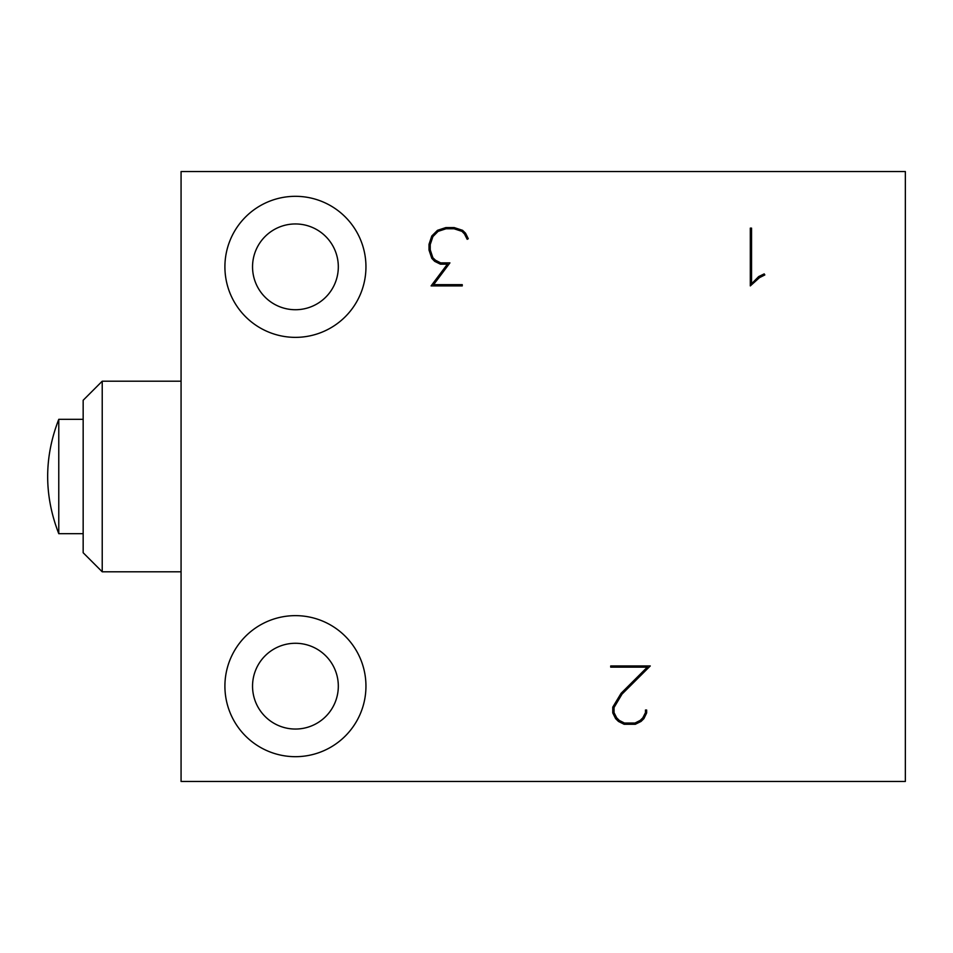 <?xml version="1.0" encoding="UTF-8"?>
<svg xmlns="http://www.w3.org/2000/svg" width="953" height="953" viewBox="0 0 953 953"><rect width="100%" height="100%" fill="white"/><g stroke="black" fill="none" stroke-linecap="round" stroke-linejoin="round"><path stroke-width="1.43" d="M181.07 171.54L905.35 171.54L905.35 781.46L181.07 781.46L181.07 171.54M224.908 266.84A70.522 70.522 0 0 1 295.43 196.318A70.522 70.522 0 0 1 365.952 266.84A70.522 70.522 0 0 1 295.43 337.362A70.522 70.522 0 0 1 224.908 266.84M224.908 686.16A70.522 70.522 0 0 1 295.43 615.638A70.522 70.522 0 0 1 365.952 686.16A70.522 70.522 0 0 1 295.43 756.682A70.522 70.522 0 0 1 224.908 686.16M449.923 262.885L433.615 284.661L462.253 284.661L462.253 285.9L431.101 285.9L447.41 264.16L440.369 264.16L434.663 261.325L431.792 258.358L429.005 250.008L429.005 244.337L431.792 235.987L437.498 230.316L445.849 227.576L454.164 227.576L462.574 230.316L465.541 233.199L468.28 238.726L467.184 239.31L464.492 233.973L461.979 231.365L454.033 228.768L446.04 228.768L438.094 231.365L432.888 236.618L430.232 244.564L430.232 249.817L432.888 257.763L435.485 260.229L440.643 262.885L449.923 262.885M642.822 717.835L645.467 712.63L645.467 710.033L646.658 710.033L646.658 712.904L643.918 718.622L641.035 721.445L635.329 724.28L624.144 724.28L618.473 721.445L615.602 718.622L612.767 712.904L612.767 707.15L621.082 693.319L647.337 667.148L610.706 667.148L610.706 665.956L650.268 665.956L622.035 694.094L614.042 707.519L614.042 712.63L616.698 717.835L619.247 720.397L624.453 723.041L635.008 723.041L640.213 720.397L642.822 717.835M759.446 277.68L750.309 285.9L750.309 228.124L751.548 228.124L751.548 283.803L758.671 276.584L764.199 273.892L764.83 274.94L759.446 277.68M181.07 381.2L102.221 381.2L102.221 571.8L181.07 571.8M338.315 686.16A42.885 42.885 0 0 1 295.43 729.045A42.885 42.885 0 0 1 252.545 686.16A42.885 42.885 0 0 1 295.43 643.275A42.885 42.885 0 0 1 338.315 686.16M102.221 381.2L83.161 400.26L83.161 552.74L102.221 571.8M338.315 266.84A42.885 42.885 0 0 1 295.43 309.725A42.885 42.885 0 0 1 252.545 266.84A42.885 42.885 0 0 1 295.43 223.955A42.885 42.885 0 0 1 338.315 266.84M83.161 419.32L58.776 419.32L58.776 533.68L83.161 533.68M58.776 419.32C43.969 457.428 43.969 495.548 58.776 533.68"/></g></svg>
